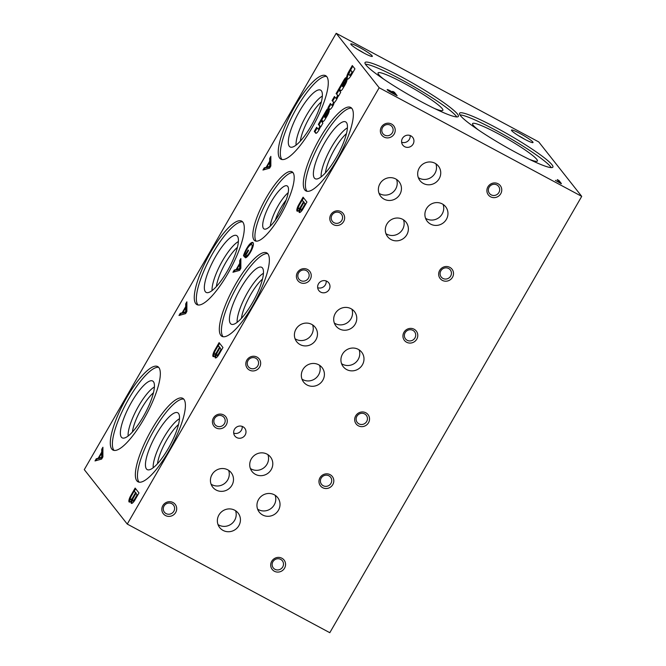 <?xml version="1.0" encoding="UTF-8"?>
<svg xmlns="http://www.w3.org/2000/svg" width="666" height="666" viewBox="0 0 666 666"><rect width="100%" height="100%" fill="white"/><g stroke="black" fill="none" stroke-linecap="round" stroke-linejoin="round"><path stroke-width="1" d="M384.082 199.151A11.73 11.222 141.7 0 0 398.534 196.27A11.73 11.222 141.7 0 0 399.117 181.785A11.73 11.222 141.7 0 0 382.958 180.245A11.73 11.222 141.7 0 0 380.702 196.32A11.73 11.222 141.7 0 0 384.082 199.151M379.029 193.306A11.73 11.222 141.7 0 0 379.853 193.798A11.73 11.222 141.7 0 0 393.023 192.191A11.73 11.222 141.7 0 0 396.57 179.454M379.412 184.765L380.594 182.725M262.654 514.985A11.73 11.222 141.7 0 0 277.106 512.104A11.73 11.222 141.7 0 0 277.697 497.619A11.73 11.222 141.7 0 0 261.53 496.078A11.73 11.222 141.7 0 0 259.274 512.154A11.73 11.222 141.7 0 0 262.654 514.985M257.6 509.14A11.73 11.222 141.7 0 0 258.433 509.632A11.73 11.222 141.7 0 0 271.603 508.025A11.73 11.222 141.7 0 0 275.141 495.288M346.628 369.547A11.73 11.222 141.7 0 0 361.08 366.666A11.73 11.222 141.7 0 0 361.663 352.181A11.73 11.222 141.7 0 0 345.504 350.641A11.73 11.222 141.7 0 0 343.248 366.716A11.73 11.222 141.7 0 0 346.628 369.547M341.575 363.694A11.73 11.222 141.7 0 0 342.399 364.185A11.73 11.222 141.7 0 0 355.577 362.587A11.73 11.222 141.7 0 0 359.116 349.85M430.602 224.101A11.73 11.222 141.7 0 0 445.055 221.22A11.73 11.222 141.7 0 0 445.637 206.735A11.73 11.222 141.7 0 0 429.478 205.195A11.73 11.222 141.7 0 0 427.222 221.27A11.73 11.222 141.7 0 0 430.602 224.101M425.541 218.248A11.73 11.222 141.7 0 0 426.373 218.748A11.73 11.222 141.7 0 0 439.543 217.141A11.73 11.222 141.7 0 0 443.09 204.404M223.068 530.411A11.73 11.222 141.7 0 0 237.521 527.539A11.73 11.222 141.7 0 0 238.103 513.053A11.73 11.222 141.7 0 0 221.945 511.505A11.73 11.222 141.7 0 0 219.688 527.589A11.73 11.222 141.7 0 0 223.068 530.411M218.007 524.567A11.73 11.222 141.7 0 0 218.839 525.058A11.73 11.222 141.7 0 0 232.009 523.459A11.73 11.222 141.7 0 0 235.556 510.722M307.034 384.973A11.73 11.222 141.7 0 0 321.487 382.093A11.73 11.222 141.7 0 0 322.078 367.607A11.73 11.222 141.7 0 0 305.91 366.067A11.73 11.222 141.7 0 0 303.663 382.142A11.73 11.222 141.7 0 0 307.034 384.973M301.981 379.12A11.73 11.222 141.7 0 0 302.814 379.62A11.73 11.222 141.7 0 0 315.984 378.013A11.73 11.222 141.7 0 0 319.53 365.276M391.009 239.527A11.73 11.222 141.7 0 0 405.461 236.646A11.73 11.222 141.7 0 0 406.044 222.169A11.73 11.222 141.7 0 0 389.885 220.621A11.73 11.222 141.7 0 0 387.629 236.705A11.73 11.222 141.7 0 0 391.009 239.527M385.955 233.683A11.73 11.222 141.7 0 0 386.788 234.174A11.73 11.222 141.7 0 0 399.958 232.567A11.73 11.222 141.7 0 0 403.496 219.83M255.428 474.358A11.73 11.222 141.7 0 0 269.88 471.478A11.73 11.222 141.7 0 0 270.471 456.993A11.73 11.222 141.7 0 0 254.304 455.452A11.73 11.222 141.7 0 0 252.048 471.528A11.73 11.222 141.7 0 0 255.428 474.358M250.374 468.514A11.73 11.222 141.7 0 0 251.207 469.006A11.73 11.222 141.7 0 0 264.377 467.399A11.73 11.222 141.7 0 0 267.915 454.662M339.402 328.912A11.73 11.222 141.7 0 0 353.854 326.04A11.73 11.222 141.7 0 0 354.437 311.555A11.73 11.222 141.7 0 0 338.278 310.006A11.73 11.222 141.7 0 0 336.022 326.09A11.73 11.222 141.7 0 0 339.402 328.912M334.349 323.068A11.73 11.222 141.7 0 0 335.173 323.559A11.73 11.222 141.7 0 0 348.351 321.961A11.73 11.222 141.7 0 0 351.889 309.224M423.376 183.475A11.73 11.222 141.7 0 0 437.828 180.594A11.73 11.222 141.7 0 0 438.411 166.109A11.73 11.222 141.7 0 0 422.252 164.569A11.73 11.222 141.7 0 0 419.996 180.644A11.73 11.222 141.7 0 0 423.376 183.475M418.315 177.622A11.73 11.222 141.7 0 0 419.147 178.122A11.73 11.222 141.7 0 0 432.317 176.515A11.73 11.222 141.7 0 0 435.864 163.778M275.308 220.238A19.98 5.361 118.2 0 1 286.114 200.091M270.288 226.09A22.761 6.111 118.2 0 1 288.212 192.674M280.003 213.003A24.417 6.552 118.2 0 1 264.427 229.096A24.417 6.552 118.2 0 1 269.83 204.329A24.417 6.552 118.2 0 1 287.471 186.13A24.417 6.552 118.2 0 1 280.003 213.003M256.169 241.167A39.169 10.514 118.2 0 1 266.342 202.464A39.169 10.514 118.2 0 1 292.957 172.569M280.569 215.243A39.169 10.514 118.2 0 1 255.003 240.826A39.169 10.514 118.2 0 1 264.252 201.34A39.169 10.514 118.2 0 1 292.024 171.786A39.169 10.514 118.2 0 1 280.569 215.243M211.472 475.649L212.645 473.609M157.476 463.761A27.131 7.284 118.2 0 1 178.513 424.533M153.188 467.773A30.161 8.092 118.2 0 1 161.955 440.909A30.161 8.092 118.2 0 1 179.479 418.739M168.282 448.543A32.251 8.658 118.2 0 1 147.844 469.83A32.251 8.658 118.2 0 1 154.845 437.096A32.251 8.658 118.2 0 1 178.238 413.153A32.251 8.658 118.2 0 1 168.282 448.543M139.144 482.184A47.361 12.712 118.2 0 1 151.274 435.181A47.361 12.712 118.2 0 1 183.716 399.076M168.906 450.874A47.361 12.712 118.2 0 1 137.995 481.801A47.361 12.712 118.2 0 1 149.176 434.057A47.361 12.712 118.2 0 1 182.767 398.326A47.361 12.712 118.2 0 1 168.906 450.874M295.446 330.203L296.62 328.163M241.442 318.323A27.131 7.284 118.2 0 1 262.487 279.087M300.108 344.597A11.73 11.222 141.7 0 0 314.56 341.716A11.73 11.222 141.7 0 0 315.143 327.231A11.73 11.222 141.7 0 0 298.984 325.691A11.73 11.222 141.7 0 0 296.728 341.766A11.73 11.222 141.7 0 0 300.108 344.597M295.055 338.744A11.73 11.222 141.7 0 0 295.887 339.244A11.73 11.222 141.7 0 0 309.057 337.637A11.73 11.222 141.7 0 0 312.595 324.9M211.08 484.19A11.73 11.222 141.7 0 0 211.913 484.682A11.73 11.222 141.7 0 0 225.083 483.083A11.73 11.222 141.7 0 0 228.629 470.338M216.142 490.034A11.73 11.222 141.7 0 0 230.594 487.154A11.73 11.222 141.7 0 0 231.177 472.677A11.73 11.222 141.7 0 0 215.01 471.128A11.73 11.222 141.7 0 0 212.762 487.212A11.73 11.222 141.7 0 0 216.142 490.034M401.64 142.241A6.285 6.011 141.7 0 0 410.148 135.523M404.653 146.678A6.285 6.011 141.7 0 0 412.704 137.379A6.285 6.011 141.7 0 0 404.046 136.547A6.285 6.011 141.7 0 0 404.653 146.678M317.665 287.687A6.285 6.011 141.7 0 0 326.173 280.969M320.679 292.116A6.285 6.011 141.7 0 0 328.738 282.817A6.285 6.011 141.7 0 0 320.08 281.993A6.285 6.011 141.7 0 0 320.679 292.116M233.691 433.125A6.285 6.011 141.7 0 0 242.199 426.407M236.713 437.562A6.285 6.011 141.7 0 0 244.763 428.263A6.285 6.011 141.7 0 0 236.105 427.439A6.285 6.011 141.7 0 0 236.713 437.562M442.898 278.413A5.761 5.511 141.7 0 0 450.283 269.88A5.761 5.511 141.7 0 0 442.341 269.122A5.761 5.511 141.7 0 0 442.898 278.413M442.324 280.361A7.559 7.226 141.7 0 0 453.513 273.584A7.559 7.226 141.7 0 0 442.407 267.632A7.559 7.226 141.7 0 0 442.324 280.361M358.924 423.851A5.761 5.511 141.7 0 0 366.308 415.326A5.761 5.511 141.7 0 0 358.375 414.568A5.761 5.511 141.7 0 0 358.924 423.851M358.358 425.807A7.559 7.226 141.7 0 0 369.538 419.031A7.559 7.226 141.7 0 0 358.433 413.07A7.559 7.226 141.7 0 0 358.358 425.807M274.95 569.297A5.761 5.511 141.7 0 0 282.334 560.764A5.761 5.511 141.7 0 0 274.4 560.006A5.761 5.511 141.7 0 0 274.95 569.297M274.384 571.245A7.559 7.226 141.7 0 0 285.572 564.477A7.559 7.226 141.7 0 0 274.459 558.516A7.559 7.226 141.7 0 0 274.384 571.245M334.024 222.71A5.761 5.511 141.7 0 0 341.408 214.177A5.761 5.511 141.7 0 0 333.466 213.42A5.761 5.511 141.7 0 0 334.024 222.71M333.458 224.658A7.559 7.226 141.7 0 0 344.638 217.89A7.559 7.226 141.7 0 0 333.533 211.93A7.559 7.226 141.7 0 0 333.458 224.658M250.05 368.148A5.761 5.511 141.7 0 0 257.434 359.623A5.761 5.511 141.7 0 0 249.5 358.866A5.761 5.511 141.7 0 0 250.05 368.148M249.484 370.105A7.559 7.226 141.7 0 0 260.672 363.328A7.559 7.226 141.7 0 0 249.559 357.376A7.559 7.226 141.7 0 0 249.484 370.105M166.084 513.594A5.761 5.511 141.7 0 0 173.468 505.069A5.761 5.511 141.7 0 0 165.526 504.312A5.761 5.511 141.7 0 0 166.084 513.594M165.509 515.551A7.559 7.226 141.7 0 0 176.698 508.774A7.559 7.226 141.7 0 0 165.584 502.813A7.559 7.226 141.7 0 0 165.509 515.551M384.607 135.098A5.761 5.511 141.7 0 0 391.991 126.573A5.761 5.511 141.7 0 0 384.049 125.816A5.761 5.511 141.7 0 0 384.607 135.098M384.032 137.054A7.559 7.226 141.7 0 0 395.221 130.278A7.559 7.226 141.7 0 0 384.115 124.317A7.559 7.226 141.7 0 0 384.032 137.054M300.632 280.544A5.761 5.511 141.7 0 0 308.017 272.011A5.761 5.511 141.7 0 0 300.083 271.253A5.761 5.511 141.7 0 0 300.632 280.544M300.066 282.492A7.559 7.226 141.7 0 0 311.247 275.724A7.559 7.226 141.7 0 0 300.141 269.763A7.559 7.226 141.7 0 0 300.066 282.492M216.658 425.99A5.761 5.511 141.7 0 0 224.042 417.457A5.761 5.511 141.7 0 0 216.109 416.7A5.761 5.511 141.7 0 0 216.658 425.99M216.092 427.938A7.559 7.226 141.7 0 0 227.281 421.162A7.559 7.226 141.7 0 0 216.167 415.209A7.559 7.226 141.7 0 0 216.092 427.938M491.142 194.838A5.761 5.511 141.7 0 0 498.534 186.314A5.761 5.511 141.7 0 0 490.592 185.556A5.761 5.511 141.7 0 0 491.142 194.838M490.576 196.795A7.559 7.226 141.7 0 0 501.764 190.018A7.559 7.226 141.7 0 0 490.651 184.057A7.559 7.226 141.7 0 0 490.576 196.795M407.176 340.284A5.761 5.511 141.7 0 0 414.56 331.751A5.761 5.511 141.7 0 0 406.618 330.994A5.761 5.511 141.7 0 0 407.176 340.284M406.601 342.232A7.559 7.226 141.7 0 0 417.79 335.464A7.559 7.226 141.7 0 0 406.685 329.504A7.559 7.226 141.7 0 0 406.601 342.232M323.201 485.722A5.761 5.511 141.7 0 0 330.586 477.197A5.761 5.511 141.7 0 0 322.652 476.44A5.761 5.511 141.7 0 0 323.201 485.722M322.635 487.678A7.559 7.226 141.7 0 0 333.816 480.902A7.559 7.226 141.7 0 0 322.71 474.95A7.559 7.226 141.7 0 0 322.635 487.678M518.464 135.673A10.04 1.124 -150 0 1 519.264 136.097A10.04 1.124 -150 0 1 524.716 139.286M520.021 133.491A12.429 1.39 -150 0 1 532.867 142.641A12.429 1.39 -150 0 1 521.561 137.529A12.429 1.39 -150 0 1 511.48 130.286A12.429 1.39 -150 0 1 520.021 133.491M357.784 49.5A10.04 1.124 -150 0 1 358.574 49.917A10.04 1.124 -150 0 1 364.027 53.105M359.332 47.311A12.429 1.39 -150 0 1 372.186 56.46A12.429 1.39 -150 0 1 360.872 51.357A12.429 1.39 -150 0 1 350.799 44.114A12.429 1.39 -150 0 1 359.332 47.311M351.124 75.483L354.936 68.889L352.297 65.551L348.809 71.595A6.518 1.748 -61.8 0 0 346.753 78.538L347.003 78.904A6.518 1.748 -61.8 0 0 347.227 79.137A6.518 1.748 -61.8 0 0 351.124 75.483M352.814 66.2L349.483 71.961L348.809 71.595M349.483 71.961A6.518 1.748 -61.8 0 0 347.427 78.904L346.753 78.538M347.535 79.196L347.003 78.904M352.089 72.028L350.649 70.205L349.933 71.453A3.497 0.941 -61.8 0 0 349.092 74.792L349.284 75.008A3.18 0.857 -61.8 0 0 349.409 75.158A3.18 0.857 -61.8 0 0 351.315 73.368L352.089 72.028L352.764 72.386L350.649 70.205M349.958 75.366A3.18 0.857 -61.8 0 0 350.083 75.516A3.18 0.857 -61.8 0 0 351.989 73.726L351.315 73.368M351.989 73.726L352.764 72.386M344.605 85.706L343.939 85.348L342.682 86.672A13.886 3.73 -61.8 0 1 343.639 84.632L345.238 81.468A4.138 1.107 -61.8 0 0 346.253 77.789L346.195 77.731A3.18 0.857 -61.8 0 0 346.145 77.697A3.18 0.857 -61.8 0 0 344.613 78.921L344.397 79.237A23.859 6.402 -61.8 0 0 342.307 82.867L338.594 89.286A4.77 1.282 -61.8 0 1 339.185 89.202L339.86 89.56A4.77 1.282 -61.8 0 0 339.743 89.527M346.303 78.188A3.18 0.857 -61.8 0 0 345.288 79.279L344.613 78.921M345.288 79.279L344.397 79.237M345.071 79.604A23.859 6.402 -61.8 0 0 343.656 82.01M344.655 82.617L343.906 81.918L342.865 83.158L342.307 82.867M342.149 84.973L341.641 86.056L340.967 85.689M341.408 85.931L339.444 89.336M339.86 89.56A4.77 1.282 -61.8 0 1 339.96 89.644L339.285 89.277A4.77 1.282 -61.8 0 0 339.185 89.202M339.285 89.277L340.384 90.668A3.979 1.066 -61.8 0 0 340.509 90.784A3.979 1.066 -61.8 0 0 342.507 89.136L345.354 84.366A5.644 1.515 -61.8 0 0 347.069 79.371L344.738 83.158L345.413 83.525L346.603 81.602M339.96 89.644L340.867 90.784M343.939 85.348A2.306 0.616 -61.8 0 0 344.738 83.158M344.772 85.415A2.306 0.616 -61.8 0 0 345.413 83.525M343.423 87.121L344.047 86.638M342.865 83.158A3.18 0.857 -61.8 0 0 342.074 85.906L343.989 82.001M342.79 86.422L342.249 86.13M343.997 83.924L343.44 83.625M338.603 95.954L338.178 95.729L338.503 96.137L340.701 92.333L338.47 89.51L336.105 93.598L338.095 95.621L336.105 93.598M338.977 90.151L336.78 93.964M338.095 95.621A1.707 0.458 -61.8 0 1 337.495 97.419A1.707 0.458 -61.8 0 1 336.405 98.51L335.731 98.143A1.707 0.458 -61.8 0 0 336.821 97.061A1.707 0.458 -61.8 0 0 337.421 95.255M335.731 98.143L334.432 96.503L332.068 100.591L334.057 102.614L332.068 100.591M334.94 97.144L332.742 100.957M334.057 102.614A1.707 0.458 -61.8 0 1 333.475 104.404A1.707 0.458 -61.8 0 1 332.376 105.511L331.701 105.153A1.707 0.458 -61.8 0 0 332.8 104.038A1.707 0.458 -61.8 0 0 333.375 102.256M331.701 105.153L330.394 103.496L328.03 107.584L329.545 109.482A4.77 1.282 -61.8 0 0 331.793 107.634A4.77 1.282 -61.8 0 0 334.007 103.255L334.174 102.664A5.253 1.407 -61.8 0 0 338.178 95.729M330.902 104.146L328.704 107.95L328.03 107.584M328.704 107.95L329.92 109.465M326.823 116.5L326.157 116.15L324.966 117.557L325.641 117.915L324.9 117.474A13.886 3.73 -61.8 0 1 325.857 115.434L327.456 112.271A4.138 1.107 -61.8 0 0 328.471 108.583L328.413 108.533A3.18 0.857 -61.8 0 0 328.363 108.5A3.18 0.857 -61.8 0 0 326.831 109.715L326.615 110.04A23.859 6.402 -61.8 0 0 324.525 113.661L320.812 120.088A4.77 1.282 -61.8 0 1 321.403 119.997L322.078 120.363A4.77 1.282 -61.8 0 0 321.961 120.321M328.521 108.983A3.18 0.857 -61.8 0 0 327.505 110.081L326.831 109.715M327.505 110.081L326.615 110.04M327.289 110.398A23.859 6.402 -61.8 0 0 325.874 112.804M326.873 113.42L326.124 112.712L325.083 113.961L324.525 113.661M324.367 115.776L323.859 116.85L323.185 116.492M323.626 116.733L321.661 120.138M322.078 120.363A4.77 1.282 -61.8 0 1 322.178 120.438L321.503 120.08A4.77 1.282 -61.8 0 0 321.403 119.997M321.503 120.08L322.602 121.47A3.979 1.066 -61.8 0 0 322.727 121.587A3.979 1.066 -61.8 0 0 324.725 119.938L327.572 115.16A5.644 1.515 -61.8 0 0 329.287 110.173L326.956 113.961L327.63 114.327L328.821 112.396M322.178 120.438L323.085 121.578M326.157 116.15A2.306 0.616 -61.8 0 0 326.956 113.961M326.989 116.217A2.306 0.616 -61.8 0 0 327.63 114.327M325.641 117.915L326.265 117.432M325.083 113.961A3.18 0.857 -61.8 0 0 324.292 116.7L326.207 112.804M325.008 117.216L324.467 116.925M326.215 114.727L325.657 114.427M320.821 126.756L320.396 126.523L320.721 126.94L322.918 123.127L320.687 120.305L318.323 124.4L319.63 126.049A1.69 0.45 -61.8 0 1 319.147 127.797A1.69 0.45 -61.8 0 1 317.99 128.988L318.673 129.354A1.69 0.45 -61.8 0 0 319.955 127.897M321.195 120.954L318.997 124.758L318.323 124.4M318.997 124.758L320.304 126.415L319.63 126.049M317.158 127.947L314.96 131.751L314.285 131.393L316.65 127.298L317.948 128.954A1.69 0.45 -61.8 0 0 317.99 128.988M318.048 129.004L318.631 129.312A1.69 0.45 -61.8 0 0 318.673 129.354M314.285 131.393L315.792 133.3A4.77 1.282 -61.8 0 0 318.231 131.169A4.77 1.282 -61.8 0 0 320.396 126.523M314.96 131.751L316.167 133.275M248.343 255.403A5.961 1.598 -61.8 0 1 247.169 256.177L246.495 255.811L245.521 257.817A8.15 2.189 -61.8 0 0 250.216 252.63L250.599 251.956A8.45 2.264 -61.8 0 0 253.405 244.564L253.421 244.231A10.539 2.83 -61.8 0 0 252.839 242.482A10.539 2.83 -61.8 0 0 249.192 244.722L248.718 245.354A9.94 2.664 -61.8 0 0 245.304 251.132L244.888 252.023A13.919 3.738 -61.8 0 0 243.481 255.627L244.705 257.168L248.543 250.516L248.152 250.016L245.471 254.653L244.863 253.879A8.949 2.398 -61.8 0 1 247.169 248.859L247.644 248.068A7.95 2.131 -61.8 0 1 251.731 244.622L252.647 245.313L251.731 244.622M253.13 242.749A10.539 2.83 -61.8 0 0 249.867 245.088L249.192 244.722M249.867 245.088L249.392 245.712L248.718 245.354M249.392 245.712A9.94 2.664 -61.8 0 0 248.843 246.487M245.454 252.331L244.888 252.023M244.905 253.946A13.919 3.738 -61.8 0 0 244.156 255.985L243.481 255.627M244.156 255.985L244.872 256.885M245.995 254.936L245.471 254.653M250.732 251.723L250.233 251.457A6.36 1.707 -61.8 0 0 251.964 244.946M252.705 247.394A6.36 1.707 -61.8 0 0 252.647 245.313M250.233 251.457L249.842 252.156L250.333 252.422M246.495 255.811A5.961 1.598 -61.8 0 0 249.842 252.156M247.169 256.177L246.695 257.151M240.859 268.215L240.867 258.566L239.693 260.597L239.693 263.403L236.147 269.539L234.216 270.088L232.958 272.252L239.602 270.379L240.859 268.215M240.867 260.098L240.368 260.955L239.693 260.597M240.368 260.955L240.368 263.761L239.693 263.403M237.054 269.497L236.147 269.539M240.368 263.761L239.943 264.502M236.821 269.905L234.216 270.088M234.89 270.446L234.016 271.953M239.693 264.369L236.813 269.364L239.66 268.614L239.693 264.369L240.368 264.735L240.334 268.981L239.66 268.614M240.334 268.981L237.487 269.73L236.813 269.364M270.846 166.009L270.854 156.36L269.68 158.391L269.68 161.197L266.134 167.341L264.202 167.882L262.953 170.046L269.588 168.173L270.846 166.009M270.854 157.892L270.354 158.758L269.68 158.391M270.354 158.758L270.354 161.563L269.68 161.197M267.041 167.291L266.134 167.341M270.354 161.563L269.93 162.304M266.808 167.699L264.202 167.882M264.877 168.248L264.011 169.755M269.68 162.171L266.8 167.166L269.655 166.417L269.68 162.171L270.354 162.529L270.329 166.775L269.655 166.417M270.329 166.775L267.474 167.524L266.8 167.166M186.871 311.455L186.88 301.806L185.706 303.838L185.706 306.643L182.168 312.779L180.228 313.328L178.979 315.493L185.623 313.619L186.871 311.455M186.88 303.338L186.388 304.195L185.706 303.838M186.388 304.195L186.38 307.009L185.706 306.643M183.075 312.737L182.168 312.779M186.38 307.009L185.956 307.742M182.842 313.145L180.228 313.328M180.902 313.686L180.036 315.193M185.706 307.609L182.825 312.604L185.681 311.855L185.706 307.609L186.388 307.975L186.355 312.221L185.681 311.855M186.355 312.221L183.5 312.97L182.825 312.604M102.897 456.893L102.914 447.244L101.74 449.275L101.732 452.089L98.193 458.225L96.262 458.766L95.005 460.939L101.648 459.065L102.897 456.893M102.905 448.784L102.414 449.642L101.74 449.275M102.414 449.642L102.414 452.447L101.732 452.089M99.101 458.183L98.193 458.225M102.414 452.447L101.981 453.188M98.868 458.583L96.262 458.766M96.936 459.132L96.062 460.639M101.74 453.055L98.851 458.05L101.707 457.301L101.74 453.055L102.414 453.413L102.381 457.667L101.707 457.301M102.381 457.667L99.534 458.408L98.851 458.05M302.481 209.782L306.934 202.073L303.08 197.194L298.351 205.394A6.285 1.69 -61.8 0 0 297.153 211.172A6.285 1.69 -61.8 0 0 299.309 209.857A5.961 1.598 -61.8 0 0 299.334 212.479A5.961 1.598 -61.8 0 0 302.481 209.782M298.984 205.736L298.351 205.394M303.596 197.844L302.197 200.258M298.651 206.543A6.285 1.69 -61.8 0 0 297.569 211.205M299.75 212.504A5.961 1.598 -61.8 0 1 299.983 210.223L299.309 209.857M303.904 202.472L301.265 207.043A3.28 0.882 -61.8 0 0 300.707 209.932A3.28 0.882 -61.8 0 0 302.555 208.275L305.061 203.929L303.904 202.472L305.686 204.229M300.707 209.932L301.382 210.298A3.28 0.882 -61.8 0 0 302.747 209.307M303.163 208.6L302.555 208.275M305.669 204.254L305.061 203.929M303.446 201.89L302.131 200.216L299.159 205.369A3.721 0.999 -61.8 0 0 298.476 208.741A3.721 0.999 -61.8 0 0 300.624 206.776L303.446 201.89L304.129 202.256L302.131 200.216M298.476 208.741L299.151 209.107A3.721 0.999 -61.8 0 0 301.049 207.517M301.24 207.101L300.624 206.776M218.506 355.219L222.96 347.51L219.114 342.64L214.377 350.832A6.285 1.69 -61.8 0 0 213.187 356.61A6.285 1.69 -61.8 0 0 215.334 355.303A5.961 1.598 -61.8 0 0 215.359 357.917A5.961 1.598 -61.8 0 0 218.506 355.219M215.01 351.173L214.377 350.832M219.622 343.281L218.232 345.696M214.677 351.981A6.285 1.69 -61.8 0 0 213.595 356.651M215.776 357.95A5.961 1.598 -61.8 0 1 216.009 355.661L215.334 355.303M219.938 347.91L217.299 352.481A3.28 0.882 -61.8 0 0 216.733 355.378A3.28 0.882 -61.8 0 0 218.581 353.721L221.087 349.375L219.938 347.91L221.087 349.375M216.733 355.378L217.407 355.736A3.28 0.882 -61.8 0 0 218.781 354.753M219.189 354.046L218.581 353.721M219.48 347.336L218.157 345.662L215.185 350.815A3.721 0.999 -61.8 0 0 214.502 354.187A3.721 0.999 -61.8 0 0 216.65 352.214L219.48 347.336L220.155 347.694L218.157 345.662M214.502 354.187L215.176 354.545A3.721 0.999 -61.8 0 0 217.074 352.955M217.266 352.547L216.65 352.214M134.54 500.666L138.986 492.957L135.14 488.078L130.403 496.278A6.285 1.69 -61.8 0 0 129.212 502.056A6.285 1.69 -61.8 0 0 131.36 500.74A5.961 1.598 -61.8 0 0 131.385 503.363A5.961 1.598 -61.8 0 0 134.54 500.666M131.044 496.62L130.403 496.278M135.648 488.727L134.257 491.142M130.703 497.427A6.285 1.69 -61.8 0 0 129.629 502.089M131.81 503.396A5.961 1.598 -61.8 0 1 132.035 501.107L131.36 500.74M135.964 493.356L133.325 497.927A3.28 0.882 -61.8 0 0 132.759 500.815A3.28 0.882 -61.8 0 0 134.607 499.159L137.113 494.813L135.964 493.356L137.113 494.813M132.759 500.815L133.433 501.182A3.28 0.882 -61.8 0 0 134.807 500.199M135.215 499.483L134.607 499.159M135.506 492.773L134.182 491.1L131.21 496.262A3.721 0.999 -61.8 0 0 130.528 499.633A3.721 0.999 -61.8 0 0 132.684 497.66L135.506 492.773L136.18 493.14L134.182 491.1M130.528 499.633L131.202 499.991A3.721 0.999 -61.8 0 0 133.108 498.401M133.292 497.993L132.684 497.66M394.414 92.258L392.699 91.334L393.806 92.741L389.901 90.651A4.52 0.508 30 0 0 387.171 89.61A4.52 0.508 30 0 0 391.725 92.807L397.144 95.721L394.414 92.258L393.764 92.807M395.521 94.847L394.014 92.94M394.13 93.148L388.986 90.651L395.105 94.389L394.13 93.148M561.371 183.558L558.965 180.511L557.251 179.587L559.665 182.642L555.402 180.353L561.272 183.741M560.081 183.1L558.574 181.194L558.965 180.511M237.154 322.327A30.161 8.092 118.2 0 1 245.929 295.471A30.161 8.092 118.2 0 1 263.453 273.301M252.256 303.105A32.251 8.658 118.2 0 1 231.818 324.392A32.251 8.658 118.2 0 1 238.819 291.65A32.251 8.658 118.2 0 1 262.213 267.707A32.251 8.658 118.2 0 1 252.256 303.105M223.11 336.738A47.361 12.712 118.2 0 1 235.24 289.735A47.361 12.712 118.2 0 1 267.682 253.629M252.88 305.428A47.361 12.712 118.2 0 1 221.969 336.355A47.361 12.712 118.2 0 1 233.15 288.611A47.361 12.712 118.2 0 1 266.733 252.889A47.361 12.712 118.2 0 1 252.88 305.428M325.416 172.877A27.131 7.284 118.2 0 1 346.453 133.65M321.129 176.881A30.161 8.092 118.2 0 1 329.903 150.025A30.161 8.092 118.2 0 1 347.419 127.855M336.222 157.659A32.251 8.658 118.2 0 1 315.784 178.946A32.251 8.658 118.2 0 1 322.785 146.212A32.251 8.658 118.2 0 1 346.187 122.269A32.251 8.658 118.2 0 1 336.222 157.659M307.084 191.292A47.361 12.712 118.2 0 1 319.214 144.297A47.361 12.712 118.2 0 1 351.656 108.183M336.854 159.99A47.361 12.712 118.2 0 1 305.935 190.917A47.361 12.712 118.2 0 1 317.124 143.173A47.361 12.712 118.2 0 1 350.707 107.442A47.361 12.712 118.2 0 1 336.854 159.99M132.409 432.001A27.131 7.284 118.2 0 1 153.446 392.774M128.122 436.014A30.161 8.092 118.2 0 1 136.888 409.149A30.161 8.092 118.2 0 1 154.412 386.988M143.215 416.791A32.251 8.658 118.2 0 1 122.777 438.078A32.251 8.658 118.2 0 1 129.778 405.336A32.251 8.658 118.2 0 1 153.172 381.393A32.251 8.658 118.2 0 1 143.215 416.791M114.077 450.424A47.361 12.712 118.2 0 1 126.207 403.421A47.361 12.712 118.2 0 1 158.65 367.316M143.839 419.114A47.361 12.712 118.2 0 1 112.929 450.041A47.361 12.712 118.2 0 1 124.109 402.297A47.361 12.712 118.2 0 1 157.7 366.566A47.361 12.712 118.2 0 1 143.839 419.114M216.375 286.563A27.131 7.284 118.2 0 1 237.421 247.327M212.088 290.567A30.161 8.092 118.2 0 1 220.862 263.711A30.161 8.092 118.2 0 1 238.386 241.542M227.189 271.345A32.251 8.658 118.2 0 1 206.751 292.632A32.251 8.658 118.2 0 1 213.753 259.898A32.251 8.658 118.2 0 1 237.146 235.947A32.251 8.658 118.2 0 1 227.189 271.345M198.043 304.978A47.361 12.712 118.2 0 1 210.173 257.975A47.361 12.712 118.2 0 1 242.615 221.87M227.814 273.668A47.361 12.712 118.2 0 1 196.903 304.603A47.361 12.712 118.2 0 1 208.083 256.86A47.361 12.712 118.2 0 1 241.666 221.129A47.361 12.712 118.2 0 1 227.814 273.668M300.349 141.117A27.131 7.284 118.2 0 1 321.387 101.89M296.062 145.13A30.161 8.092 118.2 0 1 304.837 118.265A30.161 8.092 118.2 0 1 322.352 96.095M311.155 125.899A32.251 8.658 118.2 0 1 290.717 147.186A32.251 8.658 118.2 0 1 297.719 114.452A32.251 8.658 118.2 0 1 321.12 90.509A32.251 8.658 118.2 0 1 311.155 125.899M282.018 159.532A47.361 12.712 118.2 0 1 294.147 112.537A47.361 12.712 118.2 0 1 326.59 76.424M311.788 128.23A47.361 12.712 118.2 0 1 280.869 159.157A47.361 12.712 118.2 0 1 292.058 111.413A47.361 12.712 118.2 0 1 325.641 75.683A47.361 12.712 118.2 0 1 311.788 128.23M383.816 79.229A37.421 4.179 -150 0 1 378.022 73.019A37.421 4.179 -150 0 1 403.729 83.075A37.421 4.179 -150 0 1 442.798 110.423A37.421 4.179 -150 0 1 434.523 108.5M365.401 64.169A53.879 6.019 -150 0 1 400.765 79.312A53.879 6.019 -150 0 1 456.768 116.925M401.989 77.198A53.879 6.019 -150 0 1 458.358 116.433A53.879 6.019 -150 0 1 408.691 94.705A53.879 6.019 -150 0 1 365.035 62.546A53.879 6.019 -150 0 1 401.989 77.198M478.338 129.92A37.421 4.179 -150 0 1 472.535 123.709A37.421 4.179 -150 0 1 498.251 133.766A37.421 4.179 -150 0 1 537.32 161.114A37.421 4.179 -150 0 1 529.045 159.199M459.923 114.868A53.879 6.019 -150 0 1 495.288 130.012A53.879 6.019 -150 0 1 551.29 167.624M496.511 127.889A53.879 6.019 -150 0 1 552.88 167.124A53.879 6.019 -150 0 1 503.205 145.396A53.879 6.019 -150 0 1 459.557 113.245A53.879 6.019 -150 0 1 496.511 127.889M538.744 141.925L581.718 196.37L379.17 87.746L336.197 33.3L538.744 141.925M581.718 196.37L329.803 632.7L127.256 524.075L84.282 469.63L336.197 33.3M127.256 524.075L379.17 87.746M342.574 83.783L342.016 83.483M344.289 86.222L343.631 85.872M344.613 82.301L343.939 81.943M344.355 83.217L343.764 82.9M324.792 114.585L324.234 114.286M326.507 117.025L325.849 116.675M326.831 113.103L326.157 112.737M326.573 114.011L325.982 113.695M245.854 251.423L245.304 251.132M349.409 75.158L350.083 75.516M343.906 81.918L344.58 82.276M326.124 112.712L326.798 113.078"/></g></svg>
